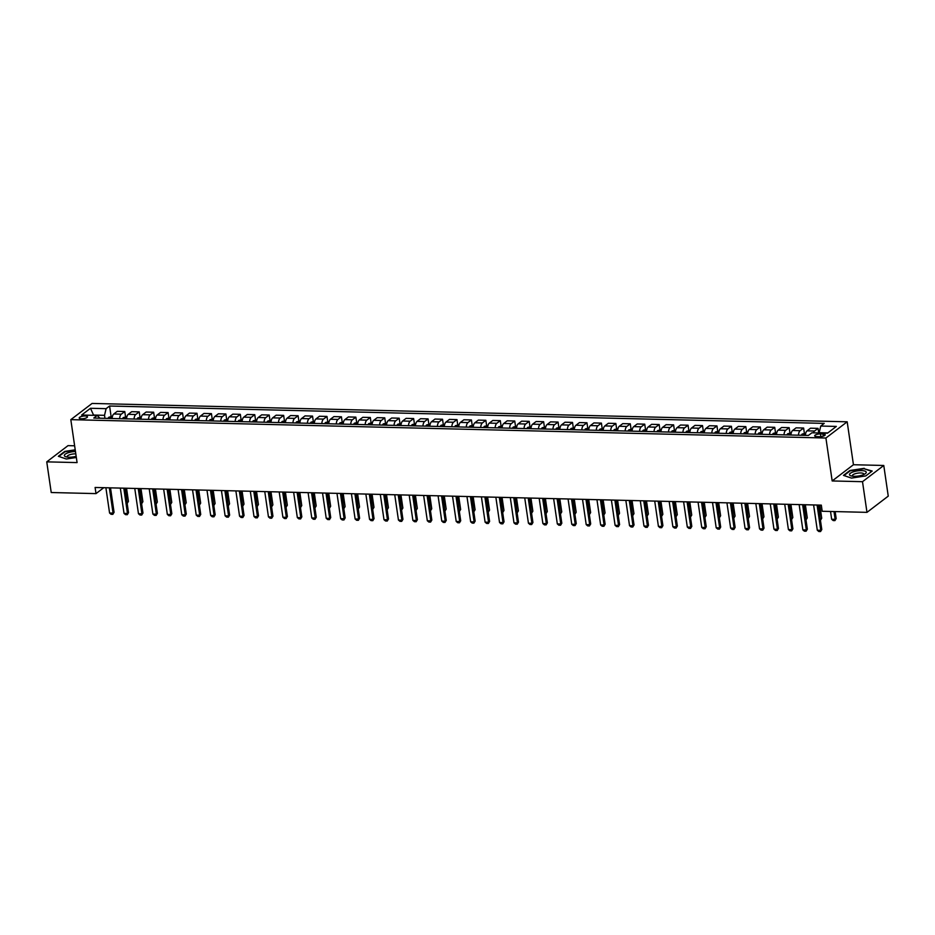 <?xml version="1.0" encoding="UTF-8"?>
<svg xmlns="http://www.w3.org/2000/svg" width="935" height="935" viewBox="0 0 935 935"><rect width="100%" height="100%" fill="white"/><g stroke="black" fill="none" stroke-linecap="round" stroke-linejoin="round"><path stroke-width="1.4" d="M81.497 418.786A4.172 1.286 -8.3 0 0 87.469 416.776A4.172 1.286 -8.3 0 0 85.178 415.981A4.172 1.286 -8.3 0 0 79.218 417.98A4.172 1.286 -8.3 0 0 81.497 418.786M74.636 445.796L68.021 445.633L46.75 461.855L51.226 492.523L96.001 493.61L103.762 487.684M847.18 421.802L92.086 403.441L70.815 419.651L825.909 438.024L847.18 421.802L853.445 464.73L832.173 480.952L862.502 481.689L883.774 465.478L853.445 464.73M883.774 465.478L888.25 496.134L866.979 512.357L862.502 481.689M866.979 512.357L822.204 511.27L821.316 505.134L95.101 487.474L96.001 493.61M822.999 433.969L820.451 433.91A4.044 1.239 -8.3 0 0 814.677 435.85A4.044 1.239 -8.3 0 0 816.886 436.622L819.434 436.692A4.044 1.239 -8.3 0 0 825.208 434.74A4.044 1.239 -8.3 0 0 822.999 433.969L823.314 436.119M827.837 432.917L819.165 432.706L820.755 426.044L824.226 423.391L109.582 406.012L111.09 416.402M820.755 426.044L836.346 426.418L827.498 433.174L811.896 432.8L808.424 435.441L93.769 418.062L97.252 415.409L81.649 415.035L90.496 408.279L106.099 408.665L109.582 406.012M46.75 461.855L77.079 462.591L70.815 419.651M832.173 480.952L825.909 438.024M104.954 418.342L104.521 415.327L93.535 415.058L90.496 408.279M813.415 432.835A5.213 2.408 -88.6 0 1 814.572 431.023L818.055 428.37L818.721 432.963M112.106 418.518A5.213 2.408 -88.6 0 1 113.789 413.983L117.261 411.33L124.776 411.517L125.535 416.753M126.552 418.868A5.213 2.408 -88.6 0 1 128.224 414.334L131.706 411.68L139.221 411.867L139.981 417.103M140.998 419.219A5.213 2.408 -88.6 0 1 142.669 414.684L146.152 412.031L153.656 412.218L154.427 417.466M155.432 419.57A5.213 2.408 -88.6 0 1 157.115 415.035L160.598 412.382L168.101 412.569L168.873 417.816M169.878 419.92A5.213 2.408 -88.6 0 1 171.561 415.385L175.032 412.732L182.547 412.919L183.307 418.167M184.324 420.271A5.213 2.408 -88.6 0 1 186.007 415.736L189.478 413.095L196.993 413.27L197.752 418.518M198.769 420.621A5.213 2.408 -88.6 0 1 200.441 416.087L203.923 413.445L211.427 413.621L212.198 418.868M213.215 420.972A5.213 2.408 -88.6 0 1 214.886 416.449L218.369 413.796L225.873 413.971L226.644 419.219M227.649 421.323A5.213 2.408 -88.6 0 1 229.332 416.8L232.803 414.147L240.318 414.322L241.078 419.57M242.095 421.673A5.213 2.408 -88.6 0 1 243.778 417.15L247.249 414.497L254.764 414.673L255.524 419.92M256.541 422.024A5.213 2.408 -88.6 0 1 258.212 417.501L261.695 414.848L269.21 415.023L269.97 420.271M270.986 422.375A5.213 2.408 -88.6 0 1 272.658 417.851L276.141 415.198L283.644 415.374L284.415 420.621M285.432 422.725A5.213 2.408 -88.6 0 1 287.103 418.202L290.586 415.549L298.09 415.736L298.861 420.972M299.866 423.076A5.213 2.408 -88.6 0 1 301.549 418.553L305.02 415.9L312.535 416.087L313.295 421.323M314.312 423.426A5.213 2.408 -88.6 0 1 315.995 418.903L319.466 416.25L326.981 416.437L327.741 421.673M328.758 423.777A5.213 2.408 -88.6 0 1 330.429 419.254L333.912 416.601L341.427 416.788L342.187 422.024M343.203 424.128A5.213 2.408 -88.6 0 1 344.875 419.605L348.358 416.952L355.861 417.139L356.632 422.375M357.637 424.478A5.213 2.408 -88.6 0 1 359.32 419.955L362.803 417.302L370.307 417.489L371.078 422.725M372.083 424.829A5.213 2.408 -88.6 0 1 373.766 420.306L377.237 417.653L384.752 417.84L385.512 423.076M386.529 425.191A5.213 2.408 -88.6 0 1 388.212 420.656L391.683 418.003L399.198 418.19L399.958 423.426M400.975 425.542A5.213 2.408 -88.6 0 1 402.646 421.007L406.129 418.354L413.644 418.541L414.404 423.777M415.421 425.892A5.213 2.408 -88.6 0 1 417.092 421.358L420.575 418.705L428.078 418.892L428.849 424.139M429.855 426.243A5.213 2.408 -88.6 0 1 431.538 421.708L435.009 419.055L442.524 419.242L443.295 424.49M444.3 426.594A5.213 2.408 -88.6 0 1 445.983 422.059L449.454 419.406L456.97 419.593L457.729 424.841M458.746 426.944A5.213 2.408 -88.6 0 1 460.417 422.41L463.9 419.768L471.415 419.944L472.175 425.191M473.192 427.295A5.213 2.408 -88.6 0 1 474.863 422.76L478.346 420.119L485.849 420.294L486.621 425.542M487.638 427.646A5.213 2.408 -88.6 0 1 489.309 423.123L492.792 420.469L500.295 420.645L501.067 425.892M502.072 427.996A5.213 2.408 -88.6 0 1 503.755 423.473L507.226 420.82L514.741 420.995L515.501 426.243M516.517 428.347A5.213 2.408 -88.6 0 1 518.2 423.824L521.672 421.171L529.187 421.346L529.946 426.594M530.963 428.697A5.213 2.408 -88.6 0 1 532.634 424.174L536.117 421.521L543.632 421.697L544.392 426.944M545.409 429.048A5.213 2.408 -88.6 0 1 547.08 424.525L550.563 421.872L558.066 422.059L558.838 427.295M559.855 429.399A5.213 2.408 -88.6 0 1 561.526 424.876L565.009 422.223L572.512 422.41L573.284 427.646M574.289 429.749A5.213 2.408 -88.6 0 1 575.972 425.226L579.443 422.573L586.958 422.76L587.718 427.996M588.734 430.1A5.213 2.408 -88.6 0 1 590.417 425.577L593.889 422.924L601.404 423.111L602.163 428.347M603.18 430.451A5.213 2.408 -88.6 0 1 604.851 425.928L608.334 423.274L615.849 423.462L616.609 428.697M617.626 430.801A5.213 2.408 -88.6 0 1 619.297 426.278L622.78 423.625L630.283 423.812L631.055 429.048M632.06 431.152A5.213 2.408 -88.6 0 1 633.743 426.629L637.214 423.976L644.729 424.163L645.501 429.399M646.506 431.514A5.213 2.408 -88.6 0 1 648.189 426.979L651.66 424.326L659.175 424.513L659.935 429.749M660.952 431.865A5.213 2.408 -88.6 0 1 662.623 427.33L666.106 424.677L673.621 424.864L674.38 430.1M675.397 432.215A5.213 2.408 -88.6 0 1 677.069 427.681L680.551 425.028L688.055 425.215L688.826 430.462M689.843 432.566A5.213 2.408 -88.6 0 1 691.514 428.031L694.997 425.378L702.501 425.565L703.272 430.813M704.277 432.917A5.213 2.408 -88.6 0 1 705.96 428.382L709.431 425.729L716.946 425.916L717.706 431.164M718.723 433.267A5.213 2.408 -88.6 0 1 720.406 428.733L723.877 426.091L731.392 426.267L732.152 431.514M733.169 433.618A5.213 2.408 -88.6 0 1 734.84 429.083L738.323 426.442L745.838 426.617L746.597 431.865M747.614 433.969A5.213 2.408 -88.6 0 1 749.286 429.445L752.769 426.792L760.272 426.968L761.043 432.215M762.06 434.319A5.213 2.408 -88.6 0 1 763.731 429.796L767.214 427.143L774.718 427.318L775.489 432.566M776.494 434.67A5.213 2.408 -88.6 0 1 778.177 430.147L781.648 427.494L789.163 427.669L789.923 432.917M790.94 435.02A5.213 2.408 -88.6 0 1 792.623 430.497L796.094 427.844L803.609 428.02L804.369 433.267M805.386 435.371A5.213 2.408 -88.6 0 1 807.057 430.848L810.54 428.195L818.055 428.37M798.455 435.207A5.213 2.408 -88.6 0 1 800.126 430.673L803.609 428.02M784.009 434.857A5.213 2.408 -88.6 0 1 785.68 430.322L789.163 427.669M769.563 434.506A5.213 2.408 -88.6 0 1 771.246 429.971L774.718 427.318M755.118 434.156A5.213 2.408 -88.6 0 1 756.801 429.621L760.272 426.968M740.684 433.793A5.213 2.408 -88.6 0 1 742.355 429.27L745.838 426.617M726.238 433.443A5.213 2.408 -88.6 0 1 727.909 428.92L731.392 426.267M711.792 433.092A5.213 2.408 -88.6 0 1 713.463 428.569L716.946 425.916M697.346 432.741A5.213 2.408 -88.6 0 1 699.029 428.218L702.501 425.565M682.901 432.391A5.213 2.408 -88.6 0 1 684.584 427.868L688.055 425.215M668.467 432.04A5.213 2.408 -88.6 0 1 670.138 427.517L673.621 424.864M654.021 431.69A5.213 2.408 -88.6 0 1 655.692 427.166L659.175 424.513M639.575 431.339A5.213 2.408 -88.6 0 1 641.258 426.816L644.729 424.163M625.129 430.988A5.213 2.408 -88.6 0 1 626.812 426.465L630.283 423.812M610.684 430.638A5.213 2.408 -88.6 0 1 612.367 426.115L615.849 423.462M596.25 430.287A5.213 2.408 -88.6 0 1 597.921 425.764L601.404 423.111M581.804 429.936A5.213 2.408 -88.6 0 1 583.475 425.413L586.958 422.76M567.358 429.586A5.213 2.408 -88.6 0 1 569.041 425.051L572.512 422.41M552.912 429.235A5.213 2.408 -88.6 0 1 554.595 424.7L558.066 422.059M538.478 428.884A5.213 2.408 -88.6 0 1 540.149 424.35L543.632 421.697M524.032 428.534A5.213 2.408 -88.6 0 1 525.704 423.999L529.187 421.346M509.587 428.183A5.213 2.408 -88.6 0 1 511.258 423.649L514.741 420.995M495.141 427.833A5.213 2.408 -88.6 0 1 496.824 423.298L500.295 420.645M480.695 427.47A5.213 2.408 -88.6 0 1 482.378 422.947L485.849 420.294M466.261 427.12A5.213 2.408 -88.6 0 1 467.932 422.597L471.415 419.944M451.815 426.769A5.213 2.408 -88.6 0 1 453.487 422.246L456.97 419.593M437.37 426.418A5.213 2.408 -88.6 0 1 439.041 421.895L442.524 419.242M422.924 426.068A5.213 2.408 -88.6 0 1 424.607 421.545L428.078 418.892M408.478 425.717A5.213 2.408 -88.6 0 1 410.161 421.194L413.644 418.541M394.044 425.367A5.213 2.408 -88.6 0 1 395.715 420.843L399.198 418.19M379.598 425.016A5.213 2.408 -88.6 0 1 381.27 420.493L384.752 417.84M365.153 424.665A5.213 2.408 -88.6 0 1 366.836 420.142L370.307 417.489M350.707 424.315A5.213 2.408 -88.6 0 1 352.39 419.792L355.861 417.139M336.273 423.964A5.213 2.408 -88.6 0 1 337.944 419.441L341.427 416.788M321.827 423.613A5.213 2.408 -88.6 0 1 323.498 419.09L326.981 416.437M307.381 423.263A5.213 2.408 -88.6 0 1 309.053 418.728L312.535 416.087M292.935 422.912A5.213 2.408 -88.6 0 1 294.618 418.377L298.09 415.736M278.49 422.562A5.213 2.408 -88.6 0 1 280.173 418.027L283.644 415.374M264.056 422.211A5.213 2.408 -88.6 0 1 265.727 417.676L269.21 415.023M249.61 421.86A5.213 2.408 -88.6 0 1 251.281 417.326L254.764 414.673M235.164 421.51A5.213 2.408 -88.6 0 1 236.835 416.975L240.318 414.322M220.718 421.159A5.213 2.408 -88.6 0 1 222.401 416.624L225.873 413.971M206.273 420.797A5.213 2.408 -88.6 0 1 207.956 416.274L211.427 413.621M191.839 420.446A5.213 2.408 -88.6 0 1 193.51 415.923L196.993 413.27M177.393 420.095A5.213 2.408 -88.6 0 1 179.064 415.572L182.547 412.919M162.947 419.745A5.213 2.408 -88.6 0 1 164.63 415.222L168.101 412.569M148.501 419.394A5.213 2.408 -88.6 0 1 150.184 414.871L153.656 412.218M134.056 419.044A5.213 2.408 -88.6 0 1 135.739 414.521L139.221 411.867M119.622 418.693A5.213 2.408 -88.6 0 1 121.293 414.17L124.776 411.517M106.099 408.665L104.521 415.327M99.928 418.214L97.252 415.409M864.232 468.33L849.88 470.492L843.475 475.377L851.423 478.089L865.775 475.927L872.18 471.041L864.302 468.797M75.221 449.817L64.749 451.406L58.344 456.292L66.291 459.003L76.331 457.484M817.073 505.029L820.755 530.32L821.795 529.526L820.556 531.559L818.826 531.524L817.295 530.227L813.602 504.947M818.219 505.064L821.795 529.526M817.295 530.227L820.755 530.32L820.556 531.559M830.525 511.468L831.659 519.276L835.13 519.357L833.997 511.55M836.171 518.574L834.932 520.608L836.171 518.574L835.142 511.585M834.932 520.608L833.19 520.561L831.659 519.276M802.627 504.678L806.321 529.97L807.349 529.175L806.11 531.209L804.38 531.173L802.849 529.876L799.156 504.596M803.784 504.713L807.349 529.175M802.849 529.876L806.321 529.97L806.11 531.209M788.182 504.327L791.875 529.619L792.903 528.824L791.664 530.858L789.935 530.811L788.404 529.526L784.722 504.245M789.339 504.362L792.903 528.824M788.404 529.526L791.875 529.619L791.664 530.858M773.736 503.977L777.429 529.268L778.458 528.474L777.23 530.507L775.489 530.461L773.958 529.175L770.276 503.895M774.893 504.012L778.458 528.474M773.958 529.175L777.429 529.268L777.23 530.507M805.713 433.267L802.16 434.085A3.448 1.59 91.4 0 0 801.412 435.278M805 435.359A3.448 1.59 -88.6 0 1 805.327 434.646L803.948 434.611A3.448 1.59 91.4 0 0 803.609 435.324M820.252 518.995L818.651 505.075M821.725 518.224L820.486 520.257L821.725 518.224L819.808 505.099M791.267 432.917L787.714 433.735A3.448 1.59 91.4 0 0 786.966 434.927M790.554 435.009A3.448 1.59 -88.6 0 1 790.893 434.296L789.502 434.261A3.448 1.59 91.4 0 0 789.163 434.974M805.818 518.644L804.205 504.725M807.279 517.873L806.04 519.907L807.279 517.873L805.362 504.748M776.821 432.554L773.268 433.384A3.448 1.59 91.4 0 0 772.532 434.576M776.108 434.658A3.448 1.59 -88.6 0 1 776.447 433.945L775.057 433.91A3.448 1.59 91.4 0 0 774.718 434.623M791.372 518.294L789.771 504.362M792.833 517.511L791.594 519.544L792.833 517.511L790.917 504.397M759.302 503.626L762.983 528.906L764.024 528.123L762.785 530.157L761.055 530.11L759.524 528.824L755.831 503.544M760.447 503.649L764.024 528.123M759.524 528.824L762.983 528.906L762.785 530.157M762.376 432.204L758.834 433.034A3.448 1.59 91.4 0 0 758.086 434.226M761.663 434.308A3.448 1.59 -88.6 0 1 762.002 433.595L760.611 433.559A3.448 1.59 91.4 0 0 760.284 434.272M776.927 517.943L775.325 504.012M778.387 517.16L777.149 519.194L778.387 517.16L776.482 504.047M849.494 474.723A8.473 2.606 -8.3 0 0 851.142 475.915A8.473 2.606 -8.3 0 0 865.015 473.893A8.473 2.606 -8.3 0 0 866.242 472.187A8.473 2.606 -8.3 0 0 857.348 470.901A8.473 2.606 -8.3 0 0 849.494 474.723M863.659 474.594A5.797 1.788 -8.3 0 0 863.811 474.068A5.797 1.788 -8.3 0 0 857.769 473.145A5.797 1.788 -8.3 0 0 852.346 475.74A5.797 1.788 -8.3 0 0 852.346 475.775A5.797 1.788 -8.3 0 0 852.638 476.207M843.978 475.553L850.172 470.831L864.069 468.727L871.771 471.357L865.775 475.927M75.466 451.511A8.473 2.606 -8.3 0 0 65.964 453.697A8.473 2.606 -8.3 0 0 65.999 456.818A8.473 2.606 -8.3 0 0 68.991 457.215A8.473 2.606 -8.3 0 0 76.167 456.315M75.805 453.872A5.797 1.788 -8.3 0 0 75.501 453.861A5.797 1.788 -8.3 0 0 67.203 456.654A5.797 1.788 -8.3 0 0 67.507 457.11M58.835 456.455L65.029 451.734L75.267 450.179M744.856 503.275L748.538 528.555L749.578 527.772L748.339 529.806L746.609 529.759L745.078 528.474L741.385 503.194M746.001 503.299L749.578 527.772M745.078 528.474L748.538 528.555L748.339 529.806M730.41 502.925L734.104 528.205L735.132 527.422L733.893 529.455L732.163 529.409L730.632 528.123L726.939 502.843M731.567 502.948L735.132 527.422M730.632 528.123L734.104 528.205L733.893 529.455M715.965 502.574L719.658 527.854L720.686 527.071L719.447 529.105L717.718 529.058L716.187 527.772L712.505 502.492M717.122 502.598L720.686 527.071M716.187 527.772L719.658 527.854L719.447 529.105M701.519 502.224L705.212 527.504L706.252 526.721L705.013 528.754L703.272 528.707L701.741 527.422L698.059 502.142M702.676 502.247L706.252 526.721M701.741 527.422L705.212 527.504L705.013 528.754M687.085 501.873L690.766 527.153L691.806 526.37L690.568 528.404L688.838 528.357L687.307 527.071L683.614 501.791M688.23 501.896L691.806 526.37M687.307 527.071L690.766 527.153L690.568 528.404M747.942 431.853L744.389 432.671A3.448 1.59 91.4 0 0 743.641 433.875M747.217 433.957A3.448 1.59 -88.6 0 1 747.556 433.244L746.177 433.209A3.448 1.59 91.4 0 0 745.838 433.922M762.481 517.593L760.88 503.661M763.953 516.81L762.715 518.843L763.953 516.81L762.037 503.696M733.496 431.502L729.943 432.321A3.448 1.59 91.4 0 0 729.195 433.524M732.783 433.606A3.448 1.59 -88.6 0 1 733.11 432.893L731.731 432.858A3.448 1.59 91.4 0 0 731.392 433.571M748.035 517.242L746.434 503.31M749.508 516.459L748.269 518.493L749.508 516.459L747.591 503.346M719.05 431.152L715.497 431.97A3.448 1.59 91.4 0 0 714.749 433.174M718.337 433.256A3.448 1.59 -88.6 0 1 718.676 432.543L717.285 432.508A3.448 1.59 91.4 0 0 716.946 433.221M733.601 516.891L732 502.96M735.062 516.108L733.823 518.142L735.062 516.108L733.145 502.995M704.604 430.801L701.051 431.619A3.448 1.59 91.4 0 0 700.315 432.811M703.891 432.905A3.448 1.59 -88.6 0 1 704.23 432.192L702.84 432.157A3.448 1.59 91.4 0 0 702.501 432.87M719.155 516.541L717.554 502.609M720.616 515.758L719.377 517.791L720.616 515.758L718.699 502.644M690.17 430.451L686.617 431.269A3.448 1.59 91.4 0 0 685.869 432.461M689.446 432.554A3.448 1.59 -88.6 0 1 689.785 431.841L688.394 431.806A3.448 1.59 91.4 0 0 688.067 432.519M704.71 516.19L703.108 502.259M706.17 515.407L704.943 517.441L706.17 515.407L704.265 502.294M672.639 501.522L676.321 526.802L677.361 526.019L676.122 528.053L674.392 528.006L672.861 526.721L669.168 501.44M673.796 501.546L677.361 526.019M672.861 526.721L676.321 526.802L676.122 528.053M675.724 430.1L672.171 430.918A3.448 1.59 91.4 0 0 671.423 432.11M675 432.204A3.448 1.59 -88.6 0 1 675.339 431.491L673.96 431.456A3.448 1.59 91.4 0 0 673.621 432.169M690.264 515.84L688.663 501.908M691.736 515.056L690.497 517.09L691.736 515.056L689.82 501.931M658.193 501.172L661.887 526.452L662.915 525.669L661.676 527.702L659.946 527.656L658.415 526.37L654.722 501.078M659.35 501.195L662.915 525.669M658.415 526.37L661.887 526.452L661.676 527.702M661.279 429.749L657.726 430.567A3.448 1.59 91.4 0 0 656.978 431.76M660.566 431.853A3.448 1.59 -88.6 0 1 660.905 431.14L659.514 431.105A3.448 1.59 91.4 0 0 659.175 431.818M675.83 515.489L674.217 501.557M677.291 514.706L676.052 516.739L677.291 514.706L675.374 501.581M643.747 500.821L647.441 526.101L648.469 525.318L647.242 527.352L645.501 527.305L643.97 526.019L640.288 500.728M644.905 500.844L648.469 525.318M643.97 526.019L647.441 526.101L647.242 527.352M646.833 429.399L643.28 430.217A3.448 1.59 91.4 0 0 642.532 431.409M646.12 431.502A3.448 1.59 -88.6 0 1 646.459 430.79L645.068 430.755A3.448 1.59 91.4 0 0 644.729 431.467M661.384 515.138L659.783 501.207M662.845 514.355L661.606 516.389L662.845 514.355L660.928 501.23M629.302 500.47L632.995 525.75L634.035 524.956L632.796 526.989L631.055 526.954L629.524 525.669L625.842 500.377M630.459 500.494L634.035 524.956M629.524 525.669L632.995 525.75L632.796 526.989M632.387 429.048L628.834 429.866A3.448 1.59 91.4 0 0 628.098 431.058M631.674 431.152A3.448 1.59 -88.6 0 1 632.013 430.439L630.622 430.404A3.448 1.59 91.4 0 0 630.283 431.117M646.938 514.788L645.337 500.856M648.399 514.005L647.16 516.038L648.399 514.005L646.494 500.88M614.868 500.12L618.549 525.4L619.589 524.605L618.351 526.639L616.621 526.604L615.09 525.318L611.396 500.026M616.013 500.143L619.589 524.605M615.09 525.318L618.549 525.4L618.351 526.639M617.953 428.697L614.4 429.516A3.448 1.59 91.4 0 0 613.652 430.708M617.229 430.801A3.448 1.59 -88.6 0 1 617.567 430.077L616.188 430.053A3.448 1.59 91.4 0 0 615.849 430.766M632.492 514.425L630.891 500.505M633.965 513.654L632.726 515.688L633.965 513.654L632.048 500.529M600.422 499.757L604.103 525.049L605.144 524.255L603.905 526.288L602.175 526.253L600.644 524.967L596.951 499.676M601.579 499.793L605.144 524.255M600.644 524.967L604.103 525.049L603.905 526.288M603.507 428.347L599.954 429.165A3.448 1.59 91.4 0 0 599.206 430.357M602.794 430.451A3.448 1.59 -88.6 0 1 603.122 429.726L601.743 429.703A3.448 1.59 91.4 0 0 601.404 430.416M618.047 514.075L616.446 500.155M619.519 513.303L618.28 515.337L619.519 513.303L617.603 500.178M585.976 499.407L589.669 524.699L590.698 523.904L589.459 525.938L587.729 525.902L586.198 524.617L582.517 499.325M587.133 499.442L590.698 523.904M586.198 524.617L589.669 524.699L589.459 525.938M571.53 499.056L575.224 524.348L576.252 523.553L575.025 525.587L573.284 525.552L571.752 524.266L568.071 498.974M572.688 499.091L576.252 523.553M571.752 524.266L575.224 524.348L575.025 525.587M557.096 498.706L560.778 523.997L561.818 523.203L560.579 525.236L558.838 525.201L557.318 523.916L553.625 498.624M558.242 498.741L561.818 523.203M557.318 523.916L560.778 523.997L560.579 525.236M542.651 498.355L546.332 523.647L547.372 522.852L546.133 524.886L544.404 524.851L542.873 523.553L539.179 498.273M543.796 498.39L547.372 522.852M542.873 523.553L546.332 523.647L546.133 524.886M528.205 498.004L531.898 523.296L532.927 522.501L531.688 524.535L529.958 524.5L528.427 523.203L524.734 497.923M529.362 498.039L532.927 522.501M528.427 523.203L531.898 523.296L531.688 524.535M513.759 497.654L517.452 522.945L518.481 522.151L517.242 524.184L515.512 524.138L513.981 522.852L510.3 497.572M514.916 497.689L518.481 522.151M513.981 522.852L517.452 522.945L517.242 524.184M499.313 497.303L503.007 522.595L504.047 521.8L502.808 523.834L501.067 523.787L499.535 522.501L495.854 497.221M500.47 497.326L504.047 521.8M499.535 522.501L503.007 522.595L502.808 523.834M484.879 496.952L488.561 522.233L489.601 521.45L488.362 523.483L486.632 523.436L485.101 522.151L481.408 496.871M486.025 496.976L489.601 521.45M485.101 522.151L488.561 522.233L488.362 523.483M470.434 496.602L474.115 521.882L475.155 521.099L473.916 523.133L472.187 523.086L470.656 521.8L466.962 496.52M471.591 496.625L475.155 521.099M470.656 521.8L474.115 521.882L473.916 523.133M455.988 496.251L459.681 521.531L460.71 520.748L459.471 522.782L457.741 522.735L456.21 521.45L452.517 496.169M457.145 496.275L460.71 520.748M456.21 521.45L459.681 521.531L459.471 522.782M441.542 495.901L445.235 521.181L446.264 520.398L445.025 522.431L443.295 522.385L441.764 521.099L438.083 495.819M442.699 495.924L446.264 520.398M441.764 521.099L445.235 521.181L445.025 522.431M427.096 495.55L430.79 520.83L431.83 520.047L430.591 522.081L428.849 522.034L427.318 520.748L423.637 495.468M428.253 495.573L431.83 520.047M427.318 520.748L430.79 520.83L430.591 522.081M412.662 495.199L416.344 520.479L417.384 519.696L416.145 521.73L414.415 521.683L412.884 520.398L409.191 495.118M413.808 495.223L417.384 519.696M412.884 520.398L416.344 520.479L416.145 521.73M398.216 494.849L401.898 520.129L402.938 519.346L401.699 521.379L399.97 521.333L398.439 520.047L394.745 494.755M399.374 494.872L402.938 519.346M398.439 520.047L401.898 520.129L401.699 521.379M383.771 494.498L387.464 519.778L388.492 518.995L387.254 521.029L385.524 520.982L383.993 519.696L380.3 494.405M384.928 494.522L388.492 518.995M383.993 519.696L387.464 519.778L387.254 521.029M369.325 494.147L373.018 519.428L374.047 518.644L372.82 520.678L371.078 520.631L369.547 519.346L365.865 494.054M370.482 494.171L374.047 518.644M369.547 519.346L373.018 519.428L372.82 520.678M354.891 493.797L358.572 519.077L359.613 518.282L358.374 520.316L356.632 520.281L355.113 518.995L351.42 493.703M356.036 493.82L359.613 518.282M355.113 518.995L358.572 519.077L358.374 520.316M340.445 493.435L344.127 518.726L345.167 517.932L343.928 519.965L342.198 519.93L340.667 518.644L336.974 493.353M341.591 493.47L345.167 517.932M340.667 518.644L344.127 518.726L343.928 519.965M325.999 493.084L329.693 518.376L330.721 517.581L329.482 519.615L327.753 519.579L326.221 518.294L322.528 493.002M327.156 493.119L330.721 517.581M326.221 518.294L329.693 518.376L329.482 519.615M311.554 492.733L315.247 518.025L316.275 517.23L315.037 519.264L313.307 519.229L311.776 517.943L308.094 492.651M312.711 492.768L316.275 517.23M311.776 517.943L315.247 518.025L315.037 519.264M297.108 492.383L300.801 517.674L301.83 516.88L300.602 518.913L298.861 518.878L297.33 517.593L293.648 492.301M298.265 492.418L301.83 516.88M297.33 517.593L300.801 517.674L300.602 518.913M282.674 492.032L286.355 517.324L287.396 516.529L286.157 518.563L284.427 518.528L282.896 517.23L279.203 491.95M283.819 492.067L287.396 516.529M282.896 517.23L286.355 517.324L286.157 518.563M268.228 491.681L271.91 516.973L272.95 516.178L271.711 518.212L269.981 518.177L268.45 516.88L264.757 491.6M269.385 491.716L272.95 516.178M268.45 516.88L271.91 516.973L271.711 518.212M253.782 491.331L257.476 516.623L258.504 515.828L257.265 517.861L255.535 517.815L254.004 516.529L250.311 491.249M254.939 491.366L258.504 515.828M254.004 516.529L257.476 516.623L257.265 517.861M239.337 490.98L243.03 516.272L244.058 515.477L242.819 517.511L241.09 517.464L239.559 516.178L235.877 490.898M240.494 491.015L244.058 515.477M239.559 516.178L243.03 516.272L242.819 517.511M224.891 490.63L228.584 515.91L229.624 515.127L228.385 517.16L226.644 517.113L225.113 515.828L221.431 490.548M226.048 490.653L229.624 515.127M225.113 515.828L228.584 515.91L228.385 517.16M589.062 427.996L585.509 428.814A3.448 1.59 91.4 0 0 584.761 430.007M588.349 430.088A3.448 1.59 -88.6 0 1 588.688 429.375L587.297 429.34A3.448 1.59 91.4 0 0 586.958 430.065M603.613 513.724L602 499.804M605.074 512.953L603.835 514.986L605.074 512.953L603.157 499.828M574.616 427.646L571.063 428.464A3.448 1.59 91.4 0 0 570.315 429.656M573.903 429.738A3.448 1.59 -88.6 0 1 574.242 429.025L572.851 428.99A3.448 1.59 91.4 0 0 572.512 429.714M589.167 513.373L587.566 499.454M590.628 512.602L589.389 514.636L590.628 512.602L588.711 499.477M560.17 427.295L556.629 428.113A3.448 1.59 91.4 0 0 555.881 429.305M559.457 429.387A3.448 1.59 -88.6 0 1 559.796 428.674L558.405 428.639A3.448 1.59 91.4 0 0 558.078 429.352M574.721 513.023L573.12 499.103M576.182 512.251L574.943 514.285L576.182 512.251L574.277 499.126M545.736 426.944L542.183 427.762A3.448 1.59 91.4 0 0 541.435 428.955M545.011 429.036A3.448 1.59 -88.6 0 1 545.35 428.324L543.971 428.288A3.448 1.59 91.4 0 0 543.632 429.001M560.275 512.672L558.674 498.752M561.748 511.901L560.509 513.934L561.748 511.901L559.831 498.776M531.29 426.594L527.737 427.412A3.448 1.59 91.4 0 0 526.989 428.604M530.577 428.686A3.448 1.59 -88.6 0 1 530.905 427.973L529.526 427.938A3.448 1.59 91.4 0 0 529.187 428.651M545.83 512.322L544.228 498.402M547.302 511.55L546.063 513.584L547.302 511.55L545.385 498.425M516.845 426.243L513.292 427.061A3.448 1.59 91.4 0 0 512.544 428.253M516.132 428.335A3.448 1.59 -88.6 0 1 516.471 427.622L515.08 427.587A3.448 1.59 91.4 0 0 514.741 428.3M531.396 511.971L529.794 498.039M532.856 511.188L531.618 513.221L532.856 511.188L530.94 498.075M502.399 425.881L498.846 426.711A3.448 1.59 91.4 0 0 498.11 427.903M501.686 427.985A3.448 1.59 -88.6 0 1 502.025 427.272L500.634 427.237A3.448 1.59 91.4 0 0 500.295 427.95M516.95 511.62L515.349 497.689M518.411 510.837L517.172 512.871L518.411 510.837L516.494 497.724M487.953 425.53L484.412 426.348A3.448 1.59 91.4 0 0 483.664 427.552M487.24 427.634A3.448 1.59 -88.6 0 1 487.579 426.921L486.188 426.886A3.448 1.59 91.4 0 0 485.861 427.599M502.504 511.27L500.903 497.338M503.965 510.487L502.738 512.52L503.965 510.487L502.06 497.373M473.519 425.18L469.966 425.998A3.448 1.59 91.4 0 0 469.218 427.201M472.794 427.283A3.448 1.59 -88.6 0 1 473.133 426.57L471.754 426.535A3.448 1.59 91.4 0 0 471.415 427.248M488.058 510.919L486.457 496.988M489.531 510.136L488.292 512.17L489.531 510.136L487.614 497.023M459.073 424.829L455.52 425.647A3.448 1.59 91.4 0 0 454.772 426.851M458.36 426.933A3.448 1.59 -88.6 0 1 458.699 426.22L457.308 426.185A3.448 1.59 91.4 0 0 456.97 426.898M473.624 510.568L472.011 496.637M475.085 509.785L473.846 511.819L475.085 509.785L473.168 496.672M444.628 424.478L441.075 425.296A3.448 1.59 91.4 0 0 440.327 426.489M443.915 426.582A3.448 1.59 -88.6 0 1 444.254 425.869L442.863 425.834A3.448 1.59 91.4 0 0 442.524 426.547M459.178 510.218L457.577 496.286M460.639 509.435L459.401 511.468L460.639 509.435L458.723 496.321M430.182 424.128L426.629 424.946A3.448 1.59 91.4 0 0 425.892 426.138M429.469 426.231A3.448 1.59 -88.6 0 1 429.808 425.518L428.417 425.483A3.448 1.59 91.4 0 0 428.078 426.196M444.733 509.867L443.132 495.936M446.194 509.084L444.955 511.118L446.194 509.084L444.289 495.971M415.748 423.777L412.195 424.595A3.448 1.59 91.4 0 0 411.447 425.787M415.023 425.881A3.448 1.59 -88.6 0 1 415.362 425.168L413.983 425.133A3.448 1.59 91.4 0 0 413.644 425.846M430.287 509.517L428.686 495.585M431.748 508.733L430.521 510.767L431.748 508.733L429.843 495.62M401.302 423.426L397.749 424.245A3.448 1.59 91.4 0 0 397.001 425.437M400.589 425.53A3.448 1.59 -88.6 0 1 400.916 424.817L399.537 424.782A3.448 1.59 91.4 0 0 399.198 425.495M415.841 509.166L414.24 495.234M417.314 508.383L416.075 510.416L417.314 508.383L415.397 495.258M386.856 423.076L383.303 423.894A3.448 1.59 91.4 0 0 382.555 425.086M386.143 425.18A3.448 1.59 -88.6 0 1 386.482 424.467L385.091 424.432A3.448 1.59 91.4 0 0 384.752 425.144M401.407 508.815L399.794 494.884M402.868 508.032L401.629 510.066L402.868 508.032L400.951 494.907M372.41 422.725L368.858 423.543A3.448 1.59 91.4 0 0 368.109 424.735M371.698 424.829A3.448 1.59 -88.6 0 1 372.036 424.116L370.646 424.081A3.448 1.59 91.4 0 0 370.307 424.794M386.961 508.465L385.36 494.533M388.422 507.682L387.183 509.715L388.422 507.682L386.506 494.557M357.965 422.375L354.423 423.193A3.448 1.59 91.4 0 0 353.675 424.385M357.252 424.478A3.448 1.59 -88.6 0 1 357.591 423.754L356.2 423.73A3.448 1.59 91.4 0 0 355.873 424.443M372.516 508.102L370.914 494.183M373.977 507.331L372.738 509.365L373.977 507.331L372.072 494.206M343.531 422.024L339.978 422.842A3.448 1.59 91.4 0 0 339.23 424.034M342.806 424.128A3.448 1.59 -88.6 0 1 343.145 423.403L341.766 423.38A3.448 1.59 91.4 0 0 341.427 424.093M358.07 507.752L356.469 493.832M359.543 506.98L358.304 509.014L359.543 506.98L357.626 493.855M329.085 421.673L325.532 422.491A3.448 1.59 91.4 0 0 324.784 423.684M328.372 423.777A3.448 1.59 -88.6 0 1 328.699 423.052L327.32 423.017A3.448 1.59 91.4 0 0 326.981 423.742M343.624 507.401L342.023 493.481M345.097 506.63L343.858 508.663L345.097 506.63L343.18 493.505M314.639 421.323L311.086 422.141A3.448 1.59 91.4 0 0 310.338 423.333M313.926 423.415A3.448 1.59 -88.6 0 1 314.265 422.702L312.874 422.667A3.448 1.59 91.4 0 0 312.535 423.391M329.19 507.05L327.577 493.131M330.651 506.279L329.412 508.313L330.651 506.279L328.734 493.154M300.193 420.972L296.64 421.79A3.448 1.59 91.4 0 0 295.904 422.982M299.481 423.064A3.448 1.59 -88.6 0 1 299.819 422.351L298.429 422.316A3.448 1.59 91.4 0 0 298.09 423.041M314.744 506.7L313.143 492.78M316.205 505.928L314.966 507.962L316.205 505.928L314.289 492.803M285.748 420.621L282.206 421.44A3.448 1.59 91.4 0 0 281.458 422.632M285.035 422.714A3.448 1.59 -88.6 0 1 285.374 422.001L283.983 421.966A3.448 1.59 91.4 0 0 283.656 422.678M300.299 506.349L298.697 492.429M301.76 505.578L300.532 507.611L301.76 505.578L299.854 492.453M271.314 420.271L267.761 421.089A3.448 1.59 91.4 0 0 267.013 422.281M270.589 422.363A3.448 1.59 -88.6 0 1 270.928 421.65L269.549 421.615A3.448 1.59 91.4 0 0 269.21 422.328M285.853 505.999L284.252 492.079M287.325 505.227L286.087 507.261L287.325 505.227L285.409 492.102M256.868 419.92L253.315 420.738A3.448 1.59 91.4 0 0 252.567 421.93M256.155 422.012A3.448 1.59 -88.6 0 1 256.482 421.299L255.103 421.264A3.448 1.59 91.4 0 0 254.764 421.977M271.407 505.648L269.806 491.728M272.88 504.865L271.641 506.91L272.88 504.865L270.963 491.752M242.422 419.558L238.869 420.388A3.448 1.59 91.4 0 0 238.121 421.58M241.709 421.662A3.448 1.59 -88.6 0 1 242.048 420.949L240.657 420.914A3.448 1.59 91.4 0 0 240.318 421.627M256.973 505.297L255.372 491.366M258.434 504.514L257.195 506.548L258.434 504.514L256.517 491.401M227.976 419.207L224.423 420.025A3.448 1.59 91.4 0 0 223.687 421.229M227.263 421.311A3.448 1.59 -88.6 0 1 227.602 420.598L226.212 420.563A3.448 1.59 91.4 0 0 225.873 421.276M242.527 504.947L240.926 491.015M243.988 504.164L242.749 506.197L243.988 504.164L242.071 491.05M210.457 490.279L214.138 515.559L215.179 514.776L213.94 516.81L212.21 516.763L210.679 515.477L206.986 490.197M211.602 490.302L215.179 514.776M210.679 515.477L214.138 515.559L213.94 516.81M213.542 418.857L209.989 419.675A3.448 1.59 91.4 0 0 209.241 420.879M212.818 420.96A3.448 1.59 -88.6 0 1 213.157 420.247L211.766 420.212A3.448 1.59 91.4 0 0 211.439 420.925M228.082 504.596L226.48 490.665M229.542 503.813L228.315 505.847L229.542 503.813L227.637 490.7M196.011 489.928L199.693 515.208L200.733 514.425L199.494 516.459L197.764 516.412L196.233 515.127L192.54 489.846M197.168 489.952L200.733 514.425M196.233 515.127L199.693 515.208L199.494 516.459M199.097 418.506L195.544 419.324A3.448 1.59 91.4 0 0 194.796 420.528M198.372 420.61A3.448 1.59 -88.6 0 1 198.711 419.897L197.332 419.862A3.448 1.59 91.4 0 0 196.993 420.575M213.636 504.245L212.035 490.314M215.108 503.462L213.87 505.496L215.108 503.462L213.192 490.349M181.565 489.578L185.259 514.858L186.287 514.075L185.048 516.108L183.318 516.062L181.787 514.776L178.094 489.496M182.722 489.601L186.287 514.075M181.787 514.776L185.259 514.858L185.048 516.108M184.651 418.155L181.098 418.974A3.448 1.59 91.4 0 0 180.35 420.177M183.938 420.259A3.448 1.59 -88.6 0 1 184.277 419.546L182.886 419.511A3.448 1.59 91.4 0 0 182.547 420.224M199.202 503.895L197.589 489.963M200.663 503.112L199.424 505.145L200.663 503.112L198.746 489.998M167.12 489.227L170.813 514.507L171.841 513.724L170.614 515.758L168.873 515.711L167.342 514.425L163.66 489.145M168.277 489.25L171.841 513.724M167.342 514.425L170.813 514.507L170.614 515.758M170.205 417.805L166.652 418.623A3.448 1.59 91.4 0 0 165.904 419.815M169.492 419.908A3.448 1.59 -88.6 0 1 169.831 419.196L168.44 419.16A3.448 1.59 91.4 0 0 168.101 419.873M184.756 503.544L183.155 489.613M186.217 502.761L184.978 504.795L186.217 502.761L184.3 489.648M152.674 488.876L156.367 514.157L157.407 513.373L156.168 515.407L154.427 515.36L152.896 514.075L149.214 488.795M153.831 488.9L157.407 513.373M152.896 514.075L156.367 514.157L156.168 515.407M155.759 417.454L152.218 418.272A3.448 1.59 91.4 0 0 151.47 419.464M155.046 419.558A3.448 1.59 -88.6 0 1 155.385 418.845L153.994 418.81A3.448 1.59 91.4 0 0 153.656 419.523M170.31 503.194L168.709 489.262M171.771 502.411L170.532 504.444L171.771 502.411L169.866 489.297M138.24 488.526L141.921 513.806L142.961 513.023L141.723 515.056L139.993 515.01L138.462 513.724L134.769 488.444M139.385 488.549L142.961 513.023M138.462 513.724L141.921 513.806L141.723 515.056M141.325 417.103L137.772 417.922A3.448 1.59 91.4 0 0 137.024 419.114M140.601 419.207A3.448 1.59 -88.6 0 1 140.94 418.494L139.56 418.459A3.448 1.59 91.4 0 0 139.221 419.172M155.865 502.843L154.263 488.911M157.337 502.06L156.098 504.094L157.337 502.06L155.42 488.935M123.794 488.175L127.487 513.455L128.516 512.672L127.277 514.706L125.547 514.659L124.016 513.373L120.323 488.082M124.951 488.199L128.516 512.672M124.016 513.373L127.487 513.455L127.277 514.706M126.879 416.753L123.326 417.571A3.448 1.59 91.4 0 0 122.578 418.763M126.167 418.857A3.448 1.59 -88.6 0 1 126.494 418.144L125.115 418.109A3.448 1.59 91.4 0 0 124.776 418.822M141.419 502.492L139.818 488.561M142.891 501.709L141.653 503.743L142.891 501.709L140.975 488.584M109.348 487.825L113.041 513.105L114.07 512.322L112.831 514.355L111.101 514.308L109.57 513.023L105.889 487.731M110.505 487.848L114.07 512.322M109.57 513.023L113.041 513.105L112.831 514.355M112.434 416.402L108.881 417.22A3.448 1.59 91.4 0 0 108.133 418.412M111.721 418.506A3.448 1.59 -88.6 0 1 112.06 417.793L110.669 417.758A3.448 1.59 91.4 0 0 110.33 418.471M126.985 502.142L125.372 488.21M128.446 501.359L127.207 503.392L128.446 501.359L126.529 488.234M807.057 430.848L814.572 431.023M792.623 430.497L800.126 430.673M778.177 430.147L785.68 430.322M763.731 429.796L771.246 429.971M749.286 429.445L756.801 429.621M734.84 429.083L742.355 429.27M720.406 428.733L727.909 428.92M705.96 428.382L713.463 428.569M691.514 428.031L699.029 428.218M677.069 427.681L684.584 427.868M662.623 427.33L670.138 427.517M648.189 426.979L655.692 427.166M633.743 426.629L641.258 426.816M619.297 426.278L626.812 426.465M604.851 425.928L612.367 426.115M590.417 425.577L597.921 425.764M575.972 425.226L583.475 425.413M561.526 424.876L569.041 425.051M547.08 424.525L554.595 424.7M532.634 424.174L540.149 424.35M518.2 423.824L525.704 423.999M503.755 423.473L511.258 423.649M489.309 423.123L496.824 423.298M474.863 422.76L482.378 422.947M460.417 422.41L467.932 422.597M445.983 422.059L453.487 422.246M431.538 421.708L439.041 421.895M417.092 421.358L424.607 421.545M402.646 421.007L410.161 421.194M388.212 420.656L395.715 420.843M373.766 420.306L381.27 420.493M359.32 419.955L366.836 420.142M344.875 419.605L352.39 419.792M330.429 419.254L337.944 419.441M315.995 418.903L323.498 419.09M301.549 418.553L309.053 418.728M287.103 418.202L294.618 418.377M272.658 417.851L280.173 418.027M258.212 417.501L265.727 417.676M243.778 417.15L251.281 417.326M229.332 416.8L236.835 416.975M214.886 416.449L222.401 416.624M200.441 416.087L207.956 416.274M186.007 415.736L193.51 415.923M171.561 415.385L179.064 415.572M157.115 415.035L164.63 415.222M142.669 414.684L150.184 414.871M128.224 414.334L135.739 414.521M113.789 413.983L121.293 414.17M820.848 436.622L820.451 433.91M805.514 434.144L802.218 434.062M804.053 435.336L803.948 434.611M791.08 433.793L787.773 433.711M789.607 434.985L789.502 434.261M776.634 433.443L773.327 433.361M775.162 434.635L775.057 433.91M762.189 433.092L758.881 433.01M760.716 434.284L760.611 433.559M747.743 432.73L744.447 432.66M746.282 433.933L746.177 433.209M733.309 432.379L730.001 432.309M731.836 433.583L731.731 432.858M718.863 432.028L715.555 431.947M717.39 433.232L717.285 432.508M704.417 431.678L701.11 431.596M702.945 432.882L702.84 432.157M689.972 431.327L686.676 431.245M688.511 432.531L688.394 431.806M675.526 430.977L672.23 430.895M674.065 432.18L673.96 431.456M661.092 430.626L657.784 430.544M659.619 431.83L659.514 431.105M646.646 430.275L643.338 430.193M645.173 431.479L645.068 430.755M632.2 429.925L628.893 429.843M630.728 431.128L630.622 430.404M617.754 429.574L614.459 429.492M616.294 430.778L616.188 430.053M603.309 429.223L600.013 429.142M601.848 430.427L601.743 429.703M588.875 428.873L585.567 428.791M587.402 430.077L587.297 429.34M574.429 428.522L571.121 428.44M572.956 429.714L572.851 428.99M559.983 428.172L556.676 428.09M558.511 429.364L558.405 428.639M545.537 427.821L542.242 427.739M544.077 429.013L543.971 428.288M531.092 427.47L527.796 427.388M529.631 428.662L529.526 427.938M516.658 427.12L513.35 427.038M515.185 428.312L515.08 427.587M502.212 426.769L498.904 426.687M500.739 427.961L500.634 427.237M487.766 426.407L484.47 426.337M486.293 427.611L486.188 426.886M473.32 426.056L470.024 425.986M471.859 427.26L471.754 426.535M458.886 425.705L455.579 425.624M457.414 426.909L457.308 426.185M444.441 425.355L441.133 425.273M442.968 426.559L442.863 425.834M429.995 425.004L426.687 424.922M428.522 426.208L428.417 425.483M415.549 424.654L412.253 424.572M414.088 425.857L413.983 425.133M401.103 424.303L397.807 424.221M399.642 425.507L399.537 424.782M386.669 423.952L383.362 423.871M385.197 425.156L385.091 424.432M372.224 423.602L368.916 423.52M370.751 424.806L370.646 424.081M357.778 423.251L354.47 423.169M356.305 424.455L356.2 423.73M343.332 422.9L340.036 422.819M341.871 424.104L341.766 423.38M328.886 422.55L325.59 422.468M327.425 423.754L327.32 423.017M314.452 422.199L311.145 422.117M312.98 423.391L312.874 422.667M300.006 421.849L296.699 421.767M298.534 423.041L298.429 422.316M285.561 421.498L282.265 421.416M284.088 422.69L283.983 421.966M271.115 421.147L267.819 421.066M269.654 422.339L269.549 421.615M256.681 420.797L253.373 420.715M255.208 421.989L255.103 421.264M242.235 420.446L238.928 420.364M240.762 421.638L240.657 420.914M227.789 420.095L224.482 420.014M226.317 421.288L226.212 420.563M213.344 419.733L210.048 419.663M211.883 420.937L211.766 420.212M198.898 419.383L195.602 419.312M197.437 420.586L197.332 419.862M184.464 419.032L181.156 418.95M182.991 420.236L182.886 419.511M170.018 418.681L166.71 418.6M168.545 419.885L168.44 419.16M155.572 418.331L152.265 418.249M154.1 419.534L153.994 418.81M141.127 417.98L137.831 417.898M139.666 419.184L139.56 418.459M126.681 417.629L123.385 417.548M125.22 418.833L125.115 418.109M112.247 417.279L108.939 417.197M110.774 418.483L110.669 417.758"/></g></svg>
